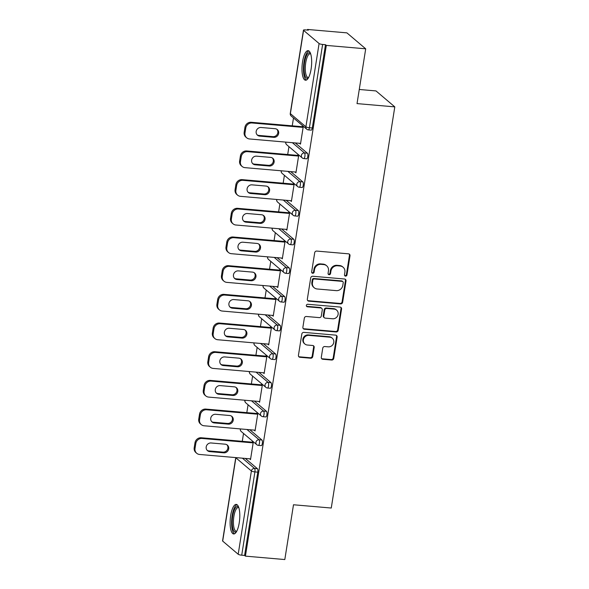 <?xml version="1.0" encoding="UTF-8"?>
<svg xmlns="http://www.w3.org/2000/svg" width="589" height="589" viewBox="0 0 589 589"><rect width="100%" height="100%" fill="white"/><g stroke="black" fill="none" stroke-linecap="round" stroke-linejoin="round"><path stroke-width="0.88" d="M345.529 276.123A1.311 1.207 130.3 0 0 346.965 274.967L349.999 255.788A1.87 1.73 130.3 0 0 348.519 253.83L316.742 251.076A1.87 1.73 130.3 0 0 314.688 252.733L311.655 271.904A1.311 1.207 130.3 0 0 312.693 273.274A1.311 1.207 130.3 0 0 314.128 272.118L314.519 269.637A5.978 5.537 130.3 0 1 321.086 264.351L323.729 264.579A5.978 5.537 130.3 0 1 326.681 265.801A5.978 5.537 130.3 0 1 328.463 270.844L328.073 273.325A1.311 1.207 130.3 0 0 329.111 274.695A1.311 1.207 130.3 0 0 330.547 273.539L330.937 271.058A5.978 5.537 130.3 0 1 337.504 265.772L340.147 266.007A5.978 5.537 130.3 0 1 343.1 267.222A5.978 5.537 130.3 0 1 344.889 272.265L344.491 274.754A1.311 1.207 130.3 0 0 345.529 276.123M344.646 275.578A1.311 1.207 130.3 0 0 346.413 274.496L349.454 255.324A1.87 1.73 130.3 0 0 349.144 254.014M311.809 272.729A1.311 1.207 130.3 0 0 313.576 271.654L313.974 269.173L314.519 269.637M328.228 274.157A1.311 1.207 130.3 0 0 329.995 273.075L330.392 270.594L330.937 271.058M239.237 522.811A14.843 4.69 -85 0 0 236.241 504.398A14.843 4.69 -85 0 0 230.682 515.552A14.843 4.69 -85 0 0 233.678 533.965A14.843 4.69 -85 0 0 239.237 522.811M311.102 69.068A14.843 4.69 -85 0 0 308.106 50.654A14.843 4.69 -85 0 0 302.547 61.816A14.843 4.69 -85 0 0 305.544 80.229A14.843 4.69 -85 0 0 311.102 69.068M321.307 357.302A1.87 1.73 130.3 0 0 322.787 359.261L331.703 360.034A1.87 1.73 130.3 0 0 333.749 358.384L337.129 337.085A1.87 1.73 130.3 0 0 335.649 335.134L303.865 332.38A1.87 1.73 130.3 0 0 301.818 334.029L298.439 355.322A1.87 1.73 130.3 0 0 299.919 357.28L310.69 358.215A1.87 1.73 130.3 0 0 312.744 356.559L314.187 347.451A1.87 1.73 130.3 0 0 312.707 345.493L307.362 345.029A4.999 4.624 130.3 0 1 304.896 344.013A4.999 4.624 130.3 0 1 303.828 338.425A4.999 4.624 130.3 0 1 308.894 335.377L329.818 337.188A4.999 4.624 130.3 0 1 332.284 338.204A4.999 4.624 130.3 0 1 333.359 343.792A4.999 4.624 130.3 0 1 328.287 346.84L324.804 346.538A1.87 1.73 130.3 0 0 322.75 348.187L321.307 357.302M303.578 30.363L290.384 113.648L305.905 126.804L319.091 43.527L303.578 30.363A2.857 0.589 9 0 1 303.46 30.149A2.857 0.589 9 0 1 305.455 29.899L308.334 30.149L307.51 29.45L346.899 32.866L365.703 48.813L357.03 103.605L394.799 106.874L331.261 508.035L293.491 504.766L284.811 559.55L245.422 556.134L326.313 45.405L325.496 44.705L322.617 44.455L309.424 127.739L312.303 127.99L325.496 44.705M365.703 48.813L326.313 45.405M340.589 303.909A1.87 1.73 130.3 0 0 342.643 302.26L346.015 280.968A1.87 1.73 130.3 0 0 344.536 279.009L312.752 276.256A1.87 1.73 130.3 0 0 310.705 277.905L307.333 299.197A1.87 1.73 130.3 0 0 308.813 301.156L340.589 303.909L340.044 303.445A1.87 1.73 130.3 0 0 342.091 301.796L345.463 280.497A1.87 1.73 130.3 0 0 345.154 279.186M341.568 309.026L338.196 330.319A1.87 1.73 130.3 0 1 336.142 331.975L304.366 329.222A1.87 1.73 130.3 0 1 302.886 327.263L304.329 318.148A1.87 1.73 130.3 0 1 306.383 316.499L319.267 317.611A1.87 1.73 130.3 0 0 321.322 315.962L322.279 309.917A1.87 1.73 130.3 0 0 320.799 307.959L307.384 306.795A1.311 1.207 130.3 0 1 306.457 305.065A1.311 1.207 130.3 0 1 307.782 304.27L340.089 307.068A1.87 1.73 130.3 0 1 341.568 309.026L341.024 308.562L337.652 329.855L338.196 330.319M394.799 106.874L375.996 90.927L359.268 89.476M319.091 43.527A2.857 0.589 9 0 0 322.617 44.455M245.422 556.134L244.597 555.442L241.726 555.191A2.857 0.589 -171 0 1 238.199 554.256L222.686 541.1A2.857 0.589 -171 0 1 222.568 540.886L235.755 457.601A2.857 0.589 -171 0 0 235.88 457.815L222.686 541.1M242.278 441.316L243.522 433.452M246.82 412.639L248.065 404.768M251.363 383.954L252.607 376.091M255.906 355.277L257.15 347.407M260.448 326.593L261.693 318.73M264.991 297.916L266.235 290.046M269.534 269.232L270.778 261.369M274.076 240.555L275.321 232.684M278.619 211.871L279.863 204.008M283.162 183.194L284.406 175.323M287.704 154.509L288.949 146.646M292.247 125.832L293.491 117.962M307.414 30.068L307.51 29.45M302.304 126.701L302.422 125.965L303.247 126.664L300.478 144.128L299.654 143.436L300.574 143.517M245.289 458.419L257.408 468.697A2.857 0.898 95 0 1 257.791 472.157L254.912 471.907L241.726 555.191M244.597 555.442L257.791 472.157M312.303 127.99A2.857 0.898 95 0 1 311.235 130.132L308.356 129.882A2.857 0.898 95 0 0 309.424 127.739A2.857 0.589 9 0 1 305.905 126.804A2.857 2.643 130.3 0 0 306.759 129.219A2.857 2.857 0 0 0 308.356 129.882M261.95 440.02A2.857 0.898 95 0 1 262.333 443.473A2.857 0.898 95 0 1 261.266 445.623L258.387 445.372A2.857 0.898 95 0 0 259.454 443.222A2.857 0.898 -85 0 0 259.072 439.769L261.95 440.02L249.832 429.742M266.493 411.336A2.857 0.898 95 0 1 266.876 414.796A2.857 0.898 95 0 1 265.808 416.938L262.93 416.688A2.857 0.898 95 0 0 263.997 414.546A2.857 0.898 -85 0 0 263.614 411.093L266.493 411.336L254.374 401.057M271.036 382.659A2.857 0.898 95 0 1 271.419 386.112A2.857 0.898 95 0 1 270.351 388.261L267.472 388.011A2.857 0.898 95 0 0 268.54 385.861A2.857 0.898 -85 0 0 268.157 382.408L271.036 382.659L258.917 372.381M275.578 353.974A2.857 0.898 95 0 1 275.961 357.435A2.857 0.898 95 0 1 274.894 359.577L272.015 359.327A2.857 0.898 95 0 0 273.082 357.184A2.857 0.898 -85 0 0 272.7 353.731L275.578 353.974L263.46 343.696M280.121 325.297A2.857 0.898 95 0 1 280.504 328.75A2.857 0.898 95 0 1 279.436 330.9L276.558 330.65A2.857 0.898 95 0 0 277.625 328.5A2.857 0.898 -85 0 0 277.242 325.047L280.121 325.297L268.002 315.019M284.664 296.613A2.857 0.898 95 0 1 285.047 300.073A2.857 0.898 95 0 1 283.979 302.216L281.1 301.966A2.857 0.898 95 0 0 282.168 299.823A2.857 0.898 -85 0 0 281.785 296.37L284.664 296.613L272.545 286.335M289.206 267.936A2.857 0.898 95 0 1 289.589 271.389A2.857 0.898 95 0 1 288.522 273.539L285.643 273.289A2.857 0.898 95 0 0 286.71 271.139A2.857 0.898 -85 0 0 286.328 267.686L289.206 267.936L277.088 257.658M293.749 239.252A2.857 0.898 95 0 1 294.132 242.712A2.857 0.898 95 0 1 293.064 244.855L290.186 244.604A2.857 0.898 95 0 0 291.253 242.462A2.857 0.898 -85 0 0 290.87 239.009L293.749 239.252L281.63 228.974M298.292 210.575A2.857 0.898 95 0 1 298.675 214.028A2.857 0.898 95 0 1 297.607 216.178L294.728 215.927A2.857 0.898 95 0 0 295.796 213.778A2.857 0.898 -85 0 0 295.413 210.325L298.292 210.575L286.173 200.297M302.834 181.898A2.857 0.898 95 0 1 303.217 185.351A2.857 0.898 95 0 1 302.15 187.493L299.271 187.243A2.857 0.898 95 0 0 300.338 185.101A2.857 0.898 -85 0 0 299.956 181.648L302.834 181.898L290.716 171.613M307.377 153.214A2.857 0.898 95 0 1 307.76 156.667A2.857 0.898 95 0 1 306.692 158.816L303.814 158.566A2.857 0.898 95 0 0 304.881 156.416A2.857 0.898 -85 0 0 304.498 152.963L307.377 153.214L295.258 142.936M295.133 171.995L295.936 172.813L298.704 155.349L297.879 154.649L297.762 155.386M290.591 200.68L291.393 201.49L294.161 184.026L293.337 183.326L293.219 184.062M286.048 229.357L286.85 230.174L289.619 212.71L288.794 212.011L288.676 212.747M281.505 258.041L282.308 258.851L285.076 241.387L284.251 240.687L284.134 241.424M276.963 286.718L277.765 287.535L280.533 270.071L279.709 269.372L279.591 270.108M272.42 315.402L273.222 316.212L275.991 298.748L275.166 298.049L275.048 298.785M267.877 344.079L268.68 344.896L271.448 327.432L270.623 326.733L270.506 327.469M263.335 372.763L264.137 373.573L266.905 356.109L266.081 355.41L265.963 356.146M258.792 401.44L259.594 402.258L262.363 384.794L261.538 384.094L261.42 384.831M254.249 430.125L255.052 430.934L257.82 413.471L256.995 412.771L256.878 413.507M249.707 458.802L250.509 459.619L253.277 442.155L252.453 441.455L252.335 442.192M295.111 172.113L296.031 172.194M290.568 200.797L291.489 200.878M286.026 229.474L286.946 229.555M281.483 258.159L282.403 258.24M276.94 286.836L277.861 286.917M272.398 315.52L273.318 315.601M267.855 344.197L268.775 344.278M263.312 372.881L264.233 372.955M258.77 401.558L259.69 401.639M254.227 430.242L255.147 430.316M249.684 458.919L250.605 459M343.1 267.222L342.555 266.758A5.978 5.537 130.3 0 0 339.603 265.536L340.147 266.007M330.392 270.594A5.978 5.537 130.3 0 1 336.952 265.308L339.603 265.536M326.681 265.801L326.137 265.337A5.978 5.537 130.3 0 0 323.184 264.115L323.729 264.579M313.974 269.173A5.978 5.537 130.3 0 1 320.534 263.887L323.184 264.115M307.642 300.515A1.87 1.73 130.3 0 0 308.261 300.692L340.044 303.445M343.225 282.735A1.311 1.207 130.3 0 0 342.194 281.365L314.298 278.95A1.311 1.207 130.3 0 0 312.862 280.106L312.45 282.72A5.978 5.537 130.3 0 0 314.231 287.771A5.978 5.537 130.3 0 0 317.184 288.985L336.253 290.635A5.978 5.537 130.3 0 0 342.813 285.356L343.225 282.735M342.835 281.63L342.29 281.167A1.311 1.207 130.3 0 0 341.642 280.901L342.194 281.365M314.231 287.771L313.679 287.299A5.978 5.537 130.3 0 1 311.898 282.256L312.31 279.642A1.311 1.207 130.3 0 1 313.746 278.487L341.642 280.901M303.195 328.574A1.87 1.73 130.3 0 0 303.821 328.75L335.597 331.504A1.87 1.73 130.3 0 0 337.652 329.855M321.719 308.341L321.174 307.87A1.87 1.73 130.3 0 0 320.254 307.495L306.832 306.332L307.384 306.795M332.645 318.774A4.999 4.624 130.3 0 0 337.711 315.719A4.999 4.624 130.3 0 0 336.643 310.138A4.999 4.624 130.3 0 0 334.177 309.115L326.799 308.481A1.87 1.73 130.3 0 0 324.753 310.131L323.795 316.175A1.87 1.73 130.3 0 0 325.275 318.134L332.645 318.774M336.643 310.138L336.091 309.667A4.999 4.624 130.3 0 0 333.624 308.651L334.177 309.115M324.348 317.751L323.803 317.287A1.87 1.73 130.3 0 1 323.243 315.711L324.2 309.667A1.87 1.73 130.3 0 1 326.254 308.01L333.624 308.651M341.024 308.562A1.87 1.73 130.3 0 0 340.714 307.244M332.284 338.204L331.732 337.74A4.999 4.624 130.3 0 0 329.266 336.724L329.818 337.188M304.896 344.013L304.351 343.549A4.999 4.624 130.3 0 1 303.276 337.961A4.999 4.624 130.3 0 1 308.349 334.905L329.266 336.724M298.748 356.639A1.87 1.73 130.3 0 0 299.374 356.816L310.145 357.751A1.87 1.73 130.3 0 0 312.192 356.095L313.635 346.98A1.87 1.73 130.3 0 0 313.326 345.669M321.616 358.62A1.87 1.73 130.3 0 0 322.235 358.797L331.151 359.57A1.87 1.73 130.3 0 0 333.205 357.921L336.577 336.621A1.87 1.73 130.3 0 0 336.267 335.31M244.95 127.327L244.17 132.289L244.987 132.989L245.775 128.027L244.95 127.327A5.706 5.286 -49.7 0 1 251.223 122.276L303.225 126.782M244.987 132.989A5.706 5.286 130.3 0 0 246.695 137.804L245.871 137.112A5.706 5.286 -49.7 0 1 244.17 132.289M276.889 129.293A4.469 4.138 -49.7 0 1 272.928 136.648L258.895 135.426A4.469 4.138 -49.7 0 1 257.121 134.837M251.223 122.276L252.048 122.976L303.129 127.401M252.048 122.976A5.706 5.286 130.3 0 0 245.775 128.027M246.695 137.804A5.706 5.286 130.3 0 0 249.515 138.967L300.596 143.399M275.115 128.704A4.469 4.138 -49.7 0 1 278.288 134.609A4.469 4.138 -49.7 0 1 273.745 137.34L259.72 136.125A4.469 4.138 -49.7 0 1 256.546 130.221A4.469 4.138 -49.7 0 1 261.089 127.489L275.115 128.704M240.408 156.004L239.627 160.966L240.445 161.666L241.232 156.703L240.408 156.004A5.706 5.286 -49.7 0 1 246.681 150.961L298.682 155.467M240.445 161.666A5.706 5.286 130.3 0 0 242.153 166.488L241.328 165.789A5.706 5.286 -49.7 0 1 239.627 160.966M272.346 157.97A4.469 4.138 -49.7 0 1 268.385 165.325L254.352 164.11A4.469 4.138 -49.7 0 1 252.578 163.521M246.681 150.961L247.505 151.653L298.586 156.085M247.505 151.653A5.706 5.286 130.3 0 0 241.232 156.703M242.153 166.488A5.706 5.286 130.3 0 0 244.972 167.651L296.053 172.076M270.572 157.381A4.469 4.138 -49.7 0 1 273.745 163.293A4.469 4.138 -49.7 0 1 269.202 166.024L255.177 164.81A4.469 4.138 -49.7 0 1 252.004 158.897A4.469 4.138 -49.7 0 1 256.546 156.166L270.572 157.381M235.865 184.688L235.085 189.651L235.902 190.35L236.69 185.38L235.865 184.688A5.706 5.286 -49.7 0 1 242.138 179.638L294.139 184.143M235.902 190.35A5.706 5.286 130.3 0 0 237.61 195.165L236.785 194.473A5.706 5.286 -49.7 0 1 235.085 189.651M267.804 186.654A4.469 4.138 -49.7 0 1 263.843 194.009L249.81 192.787A4.469 4.138 -49.7 0 1 248.035 192.198M242.138 179.638L242.962 180.337L294.044 184.762M242.962 180.337A5.706 5.286 130.3 0 0 236.69 185.38M237.61 195.165A5.706 5.286 130.3 0 0 240.43 196.328L291.511 200.761M266.029 186.065A4.469 4.138 -49.7 0 1 269.202 191.97A4.469 4.138 -49.7 0 1 264.66 194.701L250.634 193.487A4.469 4.138 -49.7 0 1 247.461 187.582A4.469 4.138 -49.7 0 1 252.004 184.85L266.029 186.065M231.322 213.365L230.542 218.328L231.359 219.027L232.147 214.065L231.322 213.365A5.706 5.286 -49.7 0 1 237.595 208.322L289.597 212.828M231.359 219.027A5.706 5.286 130.3 0 0 233.067 223.849L232.243 223.15A5.706 5.286 -49.7 0 1 230.542 218.328M263.261 215.331A4.469 4.138 -49.7 0 1 259.3 222.686L245.267 221.471A4.469 4.138 -49.7 0 1 243.493 220.882M237.595 208.322L238.42 209.014L289.501 213.446M238.42 209.014A5.706 5.286 130.3 0 0 232.147 214.065M233.067 223.849A5.706 5.286 130.3 0 0 235.887 225.013L286.968 229.438M261.487 214.742A4.469 4.138 -49.7 0 1 264.66 220.654A4.469 4.138 -49.7 0 1 260.117 223.386L246.092 222.171A4.469 4.138 -49.7 0 1 242.918 216.259A4.469 4.138 -49.7 0 1 247.461 213.527L261.487 214.742M226.78 242.05L225.999 247.012L226.817 247.711L227.604 242.742L226.78 242.05A5.706 5.286 -49.7 0 1 233.053 236.999L285.054 241.505M226.817 247.711A5.706 5.286 130.3 0 0 228.525 252.526L227.7 251.834A5.706 5.286 -49.7 0 1 225.999 247.012M258.718 244.015A4.469 4.138 -49.7 0 1 254.757 251.37L240.724 250.148A4.469 4.138 -49.7 0 1 238.95 249.559M233.053 236.999L233.877 237.698L284.958 242.123M233.877 237.698A5.706 5.286 130.3 0 0 227.604 242.742M228.525 252.526A5.706 5.286 130.3 0 0 231.344 253.69L282.425 258.122M256.944 243.426A4.469 4.138 -49.7 0 1 260.117 249.331A4.469 4.138 -49.7 0 1 255.574 252.063L241.549 250.848A4.469 4.138 -49.7 0 1 238.376 244.943A4.469 4.138 -49.7 0 1 242.918 242.212L256.944 243.426M222.237 270.726L221.457 275.689L222.274 276.388L223.062 271.426L222.237 270.726A5.706 5.286 -49.7 0 1 228.51 265.683L280.511 270.189M222.274 276.388A5.706 5.286 130.3 0 0 223.982 281.211L223.157 280.511A5.706 5.286 -49.7 0 1 221.457 275.689M254.176 272.692A4.469 4.138 -49.7 0 1 250.215 280.047L236.182 278.833A4.469 4.138 -49.7 0 1 234.407 278.244M228.51 265.683L229.335 266.375L280.416 270.807M229.335 266.375A5.706 5.286 130.3 0 0 223.062 271.426M223.982 281.211A5.706 5.286 130.3 0 0 226.802 282.374L277.883 286.799M252.401 272.103A4.469 4.138 -49.7 0 1 255.574 278.015A4.469 4.138 -49.7 0 1 251.032 280.747L237.006 279.532A4.469 4.138 -49.7 0 1 233.833 273.62A4.469 4.138 -49.7 0 1 238.376 270.888L252.401 272.103M308.386 77.903A12.848 4.057 95 0 1 304.712 74.744A12.848 4.057 95 0 1 305.308 58.893A12.848 4.057 95 0 1 310.506 53.43M310.675 53.945A11.89 3.755 -85 0 0 310.189 53.798A11.89 3.755 -85 0 0 306.052 61.035A11.89 3.755 -85 0 0 305.875 74.14A11.89 3.755 -85 0 0 308.135 77.49A11.89 3.755 -85 0 0 308.643 77.424M308.901 50.949A14.747 4.66 -85 0 0 304.218 60.77A14.747 4.66 -85 0 0 304.182 76.099A14.747 4.66 -85 0 0 306.376 80.067M236.52 531.646A12.848 4.057 95 0 1 232.846 528.48A12.848 4.057 95 0 1 233.443 512.636A12.848 4.057 95 0 1 238.641 507.173M238.81 507.681A11.89 3.755 -85 0 0 238.324 507.534A11.89 3.755 -85 0 0 234.186 514.771A11.89 3.755 -85 0 0 234.01 527.884A11.89 3.755 -85 0 0 236.27 531.234A11.89 3.755 -85 0 0 236.778 531.168M237.036 504.692A14.747 4.66 -85 0 0 232.353 514.514A14.747 4.66 -85 0 0 232.316 529.842A14.747 4.66 -85 0 0 234.51 533.811M217.694 299.411L216.914 304.373L217.731 305.073L218.519 300.103L217.694 299.411A5.706 5.286 -49.7 0 1 223.967 294.36L275.969 298.866M217.731 305.073A5.706 5.286 130.3 0 0 219.439 309.888L218.615 309.196A5.706 5.286 -49.7 0 1 216.914 304.373M249.633 301.377A4.469 4.138 -49.7 0 1 245.672 308.732L231.639 307.51A4.469 4.138 -49.7 0 1 229.865 306.921M223.967 294.36L224.792 295.06L275.873 299.484M224.792 295.06A5.706 5.286 130.3 0 0 218.519 300.103M219.439 309.888A5.706 5.286 130.3 0 0 222.259 311.051L273.34 315.483M247.859 300.788A4.469 4.138 -49.7 0 1 251.032 306.692A4.469 4.138 -49.7 0 1 246.489 309.424L232.464 308.209A4.469 4.138 -49.7 0 1 229.29 302.304A4.469 4.138 -49.7 0 1 233.833 299.565L247.859 300.788M213.152 328.088L212.371 333.05L213.189 333.749L213.976 328.787L213.152 328.088A5.706 5.286 -49.7 0 1 219.425 323.044L271.426 327.55M213.189 333.749A5.706 5.286 130.3 0 0 214.897 338.572L214.072 337.872A5.706 5.286 -49.7 0 1 212.371 333.05M245.09 330.054A4.469 4.138 -49.7 0 1 241.129 337.409L227.096 336.194A4.469 4.138 -49.7 0 1 225.322 335.605M219.425 323.044L220.249 323.736L271.33 328.169M220.249 323.736A5.706 5.286 130.3 0 0 213.976 328.787M214.897 338.572A5.706 5.286 130.3 0 0 217.716 339.735L268.798 344.16M243.316 329.465A4.469 4.138 -49.7 0 1 246.489 335.377A4.469 4.138 -49.7 0 1 241.946 338.108L227.921 336.893A4.469 4.138 -49.7 0 1 224.748 330.981A4.469 4.138 -49.7 0 1 229.29 328.25L243.316 329.465M208.609 356.772L207.829 361.734L208.646 362.434L209.434 357.464L208.609 356.772A5.706 5.286 -49.7 0 1 214.882 351.721L266.883 356.227M208.646 362.434A5.706 5.286 130.3 0 0 210.354 367.249L209.529 366.557A5.706 5.286 -49.7 0 1 207.829 361.734M240.548 358.738A4.469 4.138 -49.7 0 1 236.587 366.086L222.554 364.871A4.469 4.138 -49.7 0 1 220.779 364.282M214.882 351.721L215.707 352.421L266.788 356.846M215.707 352.421A5.706 5.286 130.3 0 0 209.434 357.464M210.354 367.249A5.706 5.286 130.3 0 0 213.174 368.412L264.255 372.844M238.773 358.149A4.469 4.138 -49.7 0 1 241.946 364.054A4.469 4.138 -49.7 0 1 237.404 366.785L223.378 365.57A4.469 4.138 -49.7 0 1 220.205 359.658A4.469 4.138 -49.7 0 1 224.748 356.927L238.773 358.149M204.074 385.449L203.286 390.411L204.103 391.111L204.891 386.148L204.074 385.449A5.706 5.286 -49.7 0 1 210.339 380.406L262.341 384.911M204.103 391.111A5.706 5.286 130.3 0 0 205.811 395.933L204.987 395.234A5.706 5.286 -49.7 0 1 203.286 390.411M236.005 387.415A4.469 4.138 -49.7 0 1 232.044 394.77L218.011 393.555A4.469 4.138 -49.7 0 1 216.237 392.966M210.339 380.406L211.164 381.098L262.245 385.53M211.164 381.098A5.706 5.286 130.3 0 0 204.891 386.148M205.811 395.933A5.706 5.286 130.3 0 0 208.631 397.096L259.712 401.521M234.231 386.826A4.469 4.138 -49.7 0 1 237.404 392.738A4.469 4.138 -49.7 0 1 232.861 395.469L218.836 394.255A4.469 4.138 -49.7 0 1 215.662 388.342A4.469 4.138 -49.7 0 1 220.205 385.611L234.231 386.826M199.531 414.133L198.743 419.096L199.561 419.795L200.348 414.825L199.531 414.133A5.706 5.286 -49.7 0 1 205.797 409.083L257.798 413.588M199.561 419.795A5.706 5.286 130.3 0 0 201.269 424.61L200.444 423.918A5.706 5.286 -49.7 0 1 198.743 419.096M231.462 416.099A4.469 4.138 -49.7 0 1 227.501 423.447L213.468 422.232A4.469 4.138 -49.7 0 1 211.694 421.643M205.797 409.083L206.621 409.782L257.702 414.207M206.621 409.782A5.706 5.286 130.3 0 0 200.348 414.825M201.269 424.61A5.706 5.286 130.3 0 0 204.088 425.773L255.17 430.198M229.688 415.51A4.469 4.138 -49.7 0 1 232.861 421.415A4.469 4.138 -49.7 0 1 228.318 424.146L214.293 422.931A4.469 4.138 -49.7 0 1 211.12 417.019A4.469 4.138 -49.7 0 1 215.662 414.288L229.688 415.51M194.988 442.81L194.201 447.773L195.018 448.472L195.806 443.51L194.988 442.81A5.706 5.286 -49.7 0 1 201.254 437.76L253.255 442.273M195.018 448.472A5.706 5.286 130.3 0 0 196.726 453.294L195.901 452.595A5.706 5.286 -49.7 0 1 194.201 447.773M226.92 444.776A4.469 4.138 -49.7 0 1 222.959 452.131L208.926 450.916A4.469 4.138 -49.7 0 1 207.151 450.327M201.254 437.76L202.079 438.459L253.16 442.891M202.079 438.459A5.706 5.286 130.3 0 0 195.806 443.51M196.726 453.294A5.706 5.286 130.3 0 0 199.546 454.458L250.627 458.883M225.145 444.187A4.469 4.138 -49.7 0 1 228.318 450.099A4.469 4.138 -49.7 0 1 223.776 452.831L209.75 451.616A4.469 4.138 -49.7 0 1 206.577 445.704A4.469 4.138 -49.7 0 1 211.12 442.972L225.145 444.187M346.413 274.496L346.965 274.967M313.576 271.654L314.128 272.118M329.995 273.075L330.547 273.539M303.46 30.149L290.267 113.434A2.857 0.589 9 0 0 290.384 113.648A2.857 2.643 130.3 0 0 291.238 116.055L306.759 129.219M238.199 554.256L251.393 470.972L235.88 457.815A2.857 2.643 -49.7 0 1 235.917 457.609M242.41 458.168L254.529 468.454A2.857 0.898 -85 0 1 254.912 471.907A2.857 0.589 -171 0 1 251.393 470.972A2.857 2.643 -49.7 0 1 254.529 468.454L257.408 468.697M292.38 142.685L304.498 152.963A2.857 2.643 -49.7 0 0 301.362 155.489A2.857 2.643 130.3 0 0 302.216 157.896A2.857 2.857 0 0 0 303.814 158.566M285.724 142.111L285.724 142.111A2.857 2.857 0 0 0 286.696 144.739A2.857 2.643 130.3 0 1 285.842 142.324A2.857 2.643 -49.7 0 1 285.886 142.118M287.837 171.362L299.956 181.648A2.857 2.643 -49.7 0 0 296.819 184.166A2.857 2.643 130.3 0 0 297.673 186.58A2.857 2.857 0 0 0 299.271 187.243M283.294 200.046L295.413 210.325A2.857 2.643 -49.7 0 0 292.277 212.85A2.857 2.643 130.3 0 0 293.131 215.257A2.857 2.857 0 0 0 294.728 215.927M278.752 228.723L290.87 239.009A2.857 2.643 -49.7 0 0 287.734 241.527A2.857 2.643 130.3 0 0 288.588 243.942A2.857 2.857 0 0 0 290.186 244.604M274.209 257.408L286.328 267.686A2.857 2.643 -49.7 0 0 283.191 270.211A2.857 2.643 130.3 0 0 284.045 272.619A2.857 2.857 0 0 0 285.643 273.289M269.666 286.085L281.785 296.37A2.857 2.643 -49.7 0 0 278.649 298.888A2.857 2.643 130.3 0 0 279.503 301.303A2.857 2.857 0 0 0 281.1 301.966M265.124 314.769L277.242 325.047A2.857 2.643 -49.7 0 0 274.106 327.572A2.857 2.643 130.3 0 0 274.96 329.98A2.857 2.857 0 0 0 276.558 330.65M260.581 343.446L272.7 353.731A2.857 2.643 -49.7 0 0 269.563 356.249A2.857 2.643 130.3 0 0 270.417 358.664A2.857 2.857 0 0 0 272.015 359.327M256.038 372.13L268.157 382.408A2.857 2.643 -49.7 0 0 265.021 384.934A2.857 2.643 130.3 0 0 265.875 387.341A2.857 2.857 0 0 0 267.472 388.011M251.496 400.807L263.614 411.093A2.857 2.643 -49.7 0 0 260.478 413.611A2.857 2.643 130.3 0 0 261.332 416.025A2.857 2.857 0 0 0 262.93 416.688M246.953 429.491L259.072 439.769A2.857 2.643 -49.7 0 0 255.935 442.295A2.857 2.643 130.3 0 0 256.789 444.702A2.857 2.857 0 0 0 258.387 445.372M281.181 170.788A2.857 2.857 0 0 0 281.181 170.795A2.857 2.857 0 0 0 282.153 173.416A2.857 2.643 130.3 0 1 281.299 171.009A2.857 2.643 -49.7 0 1 281.343 170.803M276.639 199.472L276.639 199.472A2.857 2.857 0 0 0 277.61 202.101A2.857 2.643 130.3 0 1 276.756 199.686A2.857 2.643 -49.7 0 1 276.801 199.48M272.096 228.149A2.857 2.857 0 0 0 272.096 228.157A2.857 2.857 0 0 0 273.068 230.778A2.857 2.643 130.3 0 1 272.214 228.37A2.857 2.643 -49.7 0 1 272.258 228.164M267.553 256.833L267.553 256.833A2.857 2.857 0 0 0 268.525 259.462A2.857 2.643 130.3 0 1 267.671 257.047A2.857 2.643 -49.7 0 1 267.715 256.841M263.011 285.51A2.857 2.857 0 0 0 263.011 285.518A2.857 2.857 0 0 0 263.982 288.139A2.857 2.643 130.3 0 1 263.128 285.731A2.857 2.643 -49.7 0 1 263.173 285.525M258.468 314.195L258.468 314.195A2.857 2.857 0 0 0 259.44 316.823A2.857 2.643 130.3 0 1 258.593 314.408A2.857 2.643 -49.7 0 1 258.63 314.202M253.925 342.872A2.857 2.857 0 0 0 253.925 342.879A2.857 2.857 0 0 0 254.897 345.5A2.857 2.643 130.3 0 1 254.05 343.092A2.857 2.643 -49.7 0 1 254.087 342.886M249.383 371.556L249.383 371.556A2.857 2.857 0 0 0 250.354 374.184A2.857 2.643 130.3 0 1 249.508 371.769A2.857 2.643 -49.7 0 1 249.545 371.563M244.84 400.233A2.857 2.857 0 0 0 244.84 400.24A2.857 2.857 0 0 0 245.812 402.861A2.857 2.643 130.3 0 1 244.965 400.454A2.857 2.643 -49.7 0 1 245.002 400.248M240.297 428.91A2.857 2.857 0 0 0 240.297 428.917A2.857 2.857 0 0 0 241.269 431.546A2.857 2.643 130.3 0 1 240.422 429.131A2.857 2.643 -49.7 0 1 240.459 428.925M336.952 265.308L337.504 265.772M320.534 263.887L321.086 264.351M349.454 255.324L349.999 255.788M308.261 300.692L308.813 301.156M345.463 280.497L346.015 280.968M342.091 301.796L342.643 302.26M313.746 278.487L314.298 278.95M312.31 279.642L312.862 280.106M311.898 282.256L312.45 282.72M335.597 331.504L336.142 331.975M303.821 328.75L304.366 329.222M320.254 307.495L320.799 307.959M326.254 308.01L326.799 308.481M324.2 309.667L324.753 310.131M323.243 315.711L323.795 316.175M308.349 334.905L308.894 335.377M313.635 346.98L314.187 347.451M312.192 356.095L312.744 356.559M310.145 357.751L310.69 358.215M299.374 356.816L299.919 357.28M336.577 336.621L337.129 337.085M333.205 357.921L333.749 358.384M331.151 359.57L331.703 360.034M322.235 358.797L322.787 359.261M272.928 136.648L273.745 137.34M258.895 135.426L259.72 136.125M268.385 165.325L269.202 166.024M254.352 164.11L255.177 164.81M263.843 194.009L264.66 194.701M249.81 192.787L250.634 193.487M259.3 222.686L260.117 223.386M245.267 221.471L246.092 222.171M254.757 251.37L255.574 252.063M240.724 250.148L241.549 250.848M250.215 280.047L251.032 280.747M236.182 278.833L237.006 279.532M245.672 308.732L246.489 309.424M231.639 307.51L232.464 308.209M241.129 337.409L241.946 338.108M227.096 336.194L227.921 336.893M236.587 366.086L237.404 366.785M222.554 364.871L223.378 365.57M232.044 394.77L232.861 395.469M218.011 393.555L218.836 394.255M227.501 423.447L228.318 424.146M213.468 422.232L214.293 422.931M222.959 452.131L223.776 452.831M208.926 450.916L209.75 451.616M290.267 113.434A2.857 2.857 0 0 0 291.238 116.055M286.696 144.739L302.216 157.896M282.153 173.416L297.673 186.58M277.61 202.101L293.131 215.257M273.068 230.778L288.588 243.942M268.525 259.462L284.045 272.619M263.982 288.139L279.503 301.303M259.44 316.823L274.96 329.98M254.897 345.5L270.417 358.664M250.354 374.184L265.875 387.341M245.812 402.861L261.332 416.025M241.269 431.546L256.789 444.702"/></g></svg>

